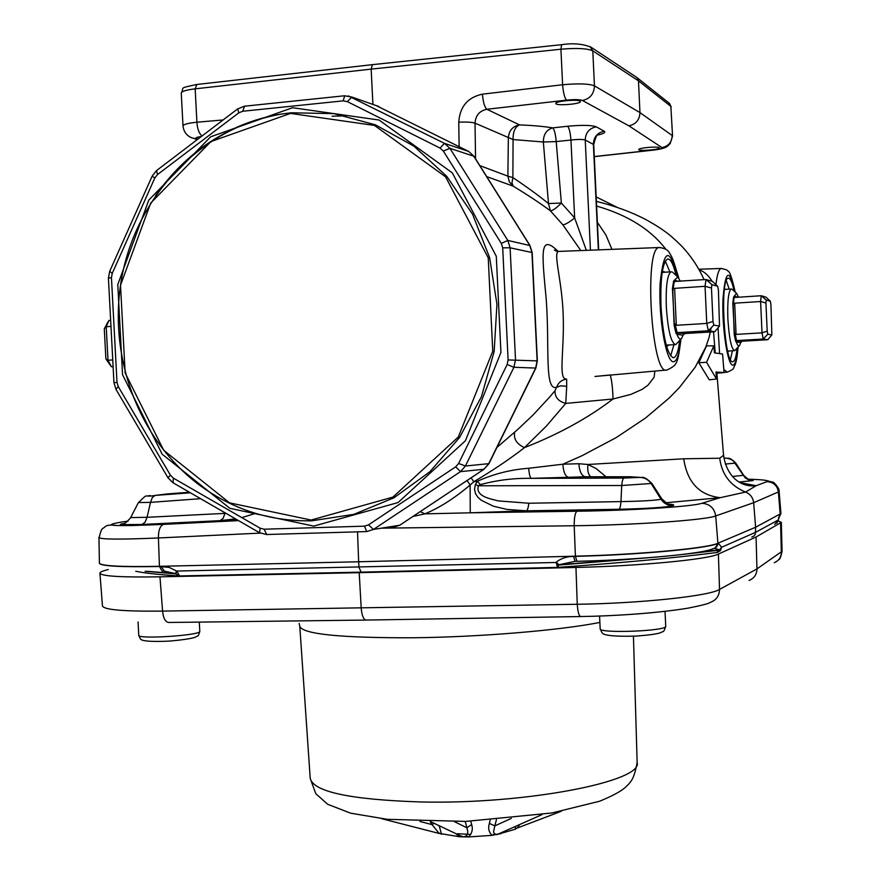 <?xml version="1.0" encoding="UTF-8"?>
<svg xmlns="http://www.w3.org/2000/svg" width="881" height="881" viewBox="0 0 881 881"><rect width="100%" height="100%" fill="white"/><g stroke="black" fill="none" stroke-linecap="round" stroke-linejoin="round"><path stroke-width="1.32" d="M669.086 345L667.402 345.892L666.333 345.407M662.215 272.174L663.955 271.579L665.001 272.229M663.129 272.361L662.171 272.493M666.256 345.099L675.055 344.647M724.49 288.781L725.68 289.375M728.928 350.979L727.805 351.717M311.103 520.054L229.545 502.853L163.679 450.257L125.146 372.949L120.51 285.257L150.717 203.037L210.878 141.599L290.488 113.407L374.458 125.432L445.566 176.817L488.228 257.781L492.754 351.255L458.296 437.02L392.937 497.093L311.103 520.054M597.373 222.309L605.853 234.853L611.943 249.356M678.788 278L674.681 264.774M665.926 249.367C650.74 229.467 627.635 215.03 596.613 206.055M723.543 455.279L716.881 373.181L716.044 372.927M716.528 379.006L709.282 379.832L698.82 362.73L706.529 345.837L713.852 345.848L714.425 352.863L722.563 354.03L724.072 372.542L715.967 372.002L716.528 379.006L706.562 362.311L713.852 345.848M711.187 327.809L709.106 337.346L705.758 347.125L695.186 367.201L679.383 387.596L669.428 397.816L645.399 418.123L616.127 437.648L581.779 455.829L562.871 464.21L578.85 463.725L587.935 464.485L683.722 458.792L719.733 458.23L723.532 455.29M496.906 447.449L517.852 429.377L533.148 414.885L549.854 396.835L554.986 390.712L556.55 387.354C544.128 390.823 549.766 347.488 546.231 299.408C541.892 252.847 539.161 232.892 558.257 251.47L554.391 250.072L556.539 251.228M580.81 250.556L562.805 224.765L550.383 210.79C540.405 203.368 528.016 195.164 513.216 186.166L511.96 182.885L512.874 177.588C526.926 186.992 538.798 195.648 548.489 203.566L543.346 141.995L513.072 139.55L512.874 177.588L507.874 176.145L508.348 137.987C508.877 130.696 512.588 126.324 519.482 124.871C532.818 125.432 543.907 126.435 552.739 127.866L567.573 126.258C569.203 127.987 570.326 132.568 570.954 140.024L556.208 141.588L561.362 203.015L574.654 217.937L586.35 250.347M580.028 101.128L580.392 101.579C581.064 104.134 555.36 106.105 555.801 103.462C555.008 101.216 577.275 99.057 580.028 101.128M659.153 147.634C657.27 146.158 638.097 147.964 638.747 149.55C638.351 151.4 659.913 149.671 659.362 147.898M654.869 371.088L654.087 377.266L647.998 385.184L642.051 389.402L630.983 394.358L613.022 399.005L565.756 403.399C558.444 401.472 554.854 397.243 554.986 390.712M680.969 338.998C677.566 364.58 677.467 364.679 667.115 369.987L666.179 370.141C651.411 373.676 643.901 248.475 658.922 247.539L558.378 251.426C552.883 253.365 562.519 282.206 563.256 317.193C564.303 351.75 557.959 379.843 566.648 379.105C561.748 379.766 558.389 382.519 556.55 387.354L560.613 385.823L566.703 386.296L565.756 403.399L546.451 426.008L524.492 447.614C558.609 434.245 588.123 418.046 613.022 399.005C612.769 388.796 611.855 380.823 610.28 375.097M514.647 432.197C513.469 438.969 516.751 444.112 524.492 447.614C509.989 458.913 493.085 470.289 473.791 481.753L477.414 481.246C493.8 473.89 510.892 469.562 528.666 468.274L562.871 464.21C563.422 471.886 565.239 476.258 568.333 477.315L530.769 478.35C513.59 478.064 496.796 480.167 480.376 484.649L478.394 485.783L475.377 484.506L477.414 481.246L480.376 484.649M740.359 482.689L756.151 485.706L745.546 492.072C750.315 494.054 753.013 497.589 753.651 502.699L755.623 527.234L717.905 543.247C708.071 548.202 639.077 554.645 575.403 556.175L358.655 561.77L357.532 531.838M255.567 513.403L241.79 517.599M235.557 518.876L220.184 520.649L223.102 518.413L224.952 513.381L147.05 517.301L150.508 502.368L138.471 502.555M471.115 477.843L473.791 481.753L470.124 485.057L470.256 512.819L424.873 513.854L413.057 516.442M667.963 504.042C673.282 504.45 674.923 505 672.886 505.694L672.798 505.727C664.869 507.445 646.951 508.623 619.024 509.262L526.353 510.815L507.06 509.438L493.382 506.212L481.268 500.265L477.965 497.325L475.509 493.657L474.529 489.23L475.377 484.506M590.81 476.753C588.233 474.683 587.275 470.597 587.935 464.485L596.107 468.527L605.974 476.753M683.722 458.792C687.224 482.359 699.415 495.32 720.284 497.677L665.651 502.787M361.133 572.143L557.188 567.408L361.133 572.143L359.007 567.386L358.655 561.77L159.428 566.318C120.84 567.023 100.83 565.965 99.399 563.124L99.421 563.3C100.841 566.142 120.851 567.21 159.439 566.494L169.119 567.386L176.618 571.053L175.374 573.564L163.778 571.031M574.886 561.373L558.983 564.732L556.164 562.144C561.208 558.312 567.001 556.396 573.531 556.418L575.414 556.363L574.203 525.748L381.22 528.182M751.823 537.036L753.949 536.033L755.325 534.15L755.623 527.234L780.929 513.557L779.013 517.488M714.932 548.268L718.257 543.28L721.671 547.222L755.678 532.289L778.231 519.999L780.192 514.471L778.397 491.961L753.651 502.699L715.713 515.936C705.714 520.032 637.448 524.911 574.203 525.748C574.192 517.378 575.128 512.533 576.989 511.233C632.492 510.484 692.796 506.542 701.937 503.271L720.284 497.677L745.546 492.072C730.382 485.772 721.77 474.485 719.733 458.23M779.123 491.356L778.397 491.961C777.284 485.552 773.463 482.116 766.966 481.654C769.576 480.453 763.265 479.638 748.013 479.187M638.714 558.444L558.983 564.732L557.431 567.408L556.164 562.144M716.583 552.519L719.865 549.821L714.535 548.434M778.573 517.852L780.004 514.57M778.242 520.418L778.264 519.713M778.264 520.308L774.674 524.36M695.208 552.761L719.865 549.821L721.594 546.936M576.769 561.329L575.04 561.362L573.531 556.418M163.359 571.042L162.104 571.075L159.439 566.494L158.415 537.972C120.069 539.601 100.247 539.447 98.958 537.509M179.35 575.954L175.374 573.564L147.292 571.295M161.058 566.461L164.34 571.042M360.858 572.143L179.592 575.943L360.913 572.154M467.106 480.508L470.124 485.057C454.398 498.316 439.322 507.919 424.873 513.854L420.314 511.619M735.778 463.098L725.327 464.056M732.64 476.5L743.641 475.255M619.024 509.262C619.949 508.744 620.587 506.19 620.951 501.597L621.722 485.508L478.394 485.783C475.244 496.41 490.155 498.789 498.349 500.904L528.798 503.238L620.951 501.597C641.632 501.234 654.99 500.463 661.003 499.252L661.719 498.712M651.874 483.449L621.722 485.508C622.173 481.004 622.878 478.526 623.825 478.064L640.377 477.403C645.046 477.744 648.68 479.87 651.301 483.812L661.003 499.252C663.845 503.469 667.776 505.628 672.798 505.727M588.079 476.753L531.32 478.339C530.054 477.634 529.173 474.286 528.666 468.274M623.825 478.064L530.769 478.35L623.847 478.064L639.925 477.37L630.234 476.753M138.35 502.688L130.652 517.587L147.05 517.301L145.057 522.257L141.995 524.47L221.241 520.594M200.604 498.679L150.508 502.368L152.303 497.578L155.111 495.419L190.362 492.765M167.181 493.944L155.342 495.386M588.233 476.753L585.105 476.742C581.548 475.707 579.467 471.368 578.85 463.725M576.989 511.233L470.256 512.819L526.353 510.815C527.51 510.308 528.325 507.775 528.798 503.238M399.897 525.186L393.267 527.312L385.283 527.543L393.234 527.312L399.732 525.241L483.922 469.265L488.658 463.846L535.615 368.181L537.124 360.858L531.937 252.451L529.723 245.347L473.714 156.113L468.67 151.422L376.066 105.533M459.133 146.653L458.759 122.173C459.849 106.656 467.734 97.317 482.414 94.168C483.162 102.328 484.649 107.372 486.885 109.277C479.539 110.808 475.586 115.433 475.024 123.153L475.564 158.833M594.279 156.565L653.504 150.001C659.726 149.23 662.545 148.426 661.961 147.579C668.459 146.246 671.873 142.226 672.203 135.52L639.958 112.592L638.483 80.832L592.803 50.867L594.444 85.864L639.958 112.592C639.606 119.915 635.906 124.32 628.88 125.818L582.44 100.489C579.698 99.476 574.412 99.355 566.582 100.126L486.885 109.277L519.482 124.871C515.066 126.93 512.94 131.831 513.072 139.55L475.024 123.153C471.974 122.162 466.556 121.831 458.759 122.173M372.916 104.432L371.165 69.114L372.454 64.654M672.555 136.048L670.859 106.381L672.555 136.126M482.414 94.168L562.607 84.752C578.421 83.321 589.037 83.684 594.444 85.864C594.069 93.915 590.061 98.793 582.44 100.489M635.95 76.889L637.194 77.792L638.483 80.832L670.859 106.381L669.67 103.584L637.194 77.792M183.028 126.203L181.255 93.122C181.563 91.36 186.199 89.939 195.175 88.838L196.904 122.217L223.124 119.948M182.962 125.95C183.281 124.397 187.928 123.153 196.904 122.217C197.377 128.978 199.084 133.571 202.046 135.982M593.717 144.561L585.237 140.035C582.87 139.242 578.112 139.242 570.954 140.024L574.654 217.937C568.994 222.508 565.04 224.787 562.805 224.765M548.489 203.566L561.362 203.015C556.252 208.202 552.585 210.801 550.383 210.79L548.489 203.566M716.892 373.214L724.061 372.575M698.82 362.73L706.562 362.311M595.864 376.385L610.026 374.998L595.875 376.385M676.024 275.346C673.304 263.771 670.408 258.353 667.324 259.102C662.314 263.221 660.21 279.024 661.014 306.5C663.096 337.313 667.159 354.382 673.194 357.708L673.866 357.631C676.509 356.541 678.447 350.836 679.658 340.507M665.331 261.139L669.868 271.888M673.943 344.713L670.65 355.902M699.415 270.038C704.062 271.392 708.302 275.158 712.134 281.314M734.148 291.137C732.221 282.063 730.206 277.757 728.102 278.242C719.634 279.035 724.336 363.699 732.695 361.717L733.102 361.673C734.93 360.913 736.285 356.42 737.133 348.193M718.048 327.82L719.557 353.16M732.43 350.781L730.448 359.503M726.307 280.676L729.193 289.133M566.703 386.296L566.648 379.105M457.525 833.712L470.784 834.406M438.815 833.338L459.563 836.752L468.472 836.95L492.171 835.342C488.834 832.325 487.909 828.338 489.373 823.383L490.177 820.156M489.373 823.383L494.814 825.882L493.525 831.972L494.263 833.536L496.399 834.714L515.132 829.263L517.918 827.358L515.132 829.263L515.583 826.345M454.552 821.709L466.864 827.766L471.643 824.572C473.108 829.307 472.051 833.437 468.472 836.95L466.093 835.882L467.558 833.734L467.789 831.334L465.212 821.433M470.806 821.224L471.643 824.572M381.671 818.691L439.179 833.459L432.053 824.605L434.003 823.272M494.715 833.944L492.171 835.342L498.822 833.811M519.614 824.55L517.918 827.358M502.247 832.27L500.364 833.988L500.045 833.25M455.73 833.569L459.563 836.752L460.234 835.75L463.935 836.906L466.093 835.882M439.179 825.728L441.513 834.23L438.452 832.721M749.048 580.447C754.169 578.332 756.812 574.489 756.955 568.906L782.053 551.308L781.326 522.367L778.165 520.924M580.876 616.535C579.037 616.293 577.826 612.207 577.253 604.278C640.872 603.397 709.745 595.974 719.524 589.433L756.955 568.906L756.074 536.992L781.326 522.367M580.524 616.546L366.386 620.059C363.622 619.861 361.893 615.929 361.21 608.242L359.206 572.672L575.954 567.452C639.617 566.043 708.577 559.38 718.4 554.072L719.524 589.433C719.325 595.886 716.242 600.192 710.295 602.373M108.253 569.567C102.714 570.877 99.938 572.077 99.927 573.168L102.46 606.007C103.947 609.806 123.99 611.513 162.578 611.095L577.253 604.278L575.954 567.452M756.074 536.992L718.4 554.072M359.206 572.672L159.968 576.824L162.578 611.095C163.348 618.495 165.496 622.294 169.009 622.471L365.813 620.07M99.927 573.168C101.359 576.229 121.38 577.44 159.968 576.824M735.624 341.233L734.214 334.351L735.217 334.075L734.391 332.346L732.805 303.416L734.655 303.185L736.076 334.395L735.217 334.075L736.604 340.848L742.298 341.2L740.69 342.577L736.373 342.026L735.624 341.233L736.604 340.848L736.373 342.026C737.529 345.638 738.63 346.74 739.666 345.341L740.69 342.577M734.214 334.351L733.168 305.322L734.291 296.247L738.036 297.26M732.805 303.416L733.609 296.974L736.571 293.318L732.408 289.563M733.609 296.974L734.611 297.238M734.655 303.185L760.6 301.522L765.919 302.965L767.197 331.146L762.021 332.853L760.6 301.522L761.239 295.741L735.239 297.437M767.197 331.146L767.78 334.24L771.866 334.934L770.908 304.33L770.346 301.236L766.239 300.069L765.919 302.965M771.866 334.934L767.792 339.725L763.188 339.031L762.021 332.853L736.076 334.395M766.239 300.069L761.239 295.741L765.864 297.106L770.346 301.236M767.78 334.24L763.188 339.031L737.32 340.54M767.792 339.725L742.298 341.2M739.313 345.737L734.787 350.649C731.483 349.559 729.182 338.954 727.871 318.845C727.332 301.357 728.411 291.413 731.109 289.012L731.935 289.144M738.586 297.227L736.571 293.318M676.024 333.425L674.108 325.243L675.298 324.913L674.295 322.875L672.423 288.616L674.604 288.351L676.311 325.298L675.298 324.913L677.181 332.974L684.955 333.536L683.017 335.143L676.971 334.373L676.024 333.425L677.181 332.974L676.971 334.373C678.678 338.921 680.275 340.154 681.795 338.051L683.017 335.143M674.108 325.243L672.809 290.862L674.472 280.213L678.788 281.369M672.423 288.616L673.602 281.05L677.775 276.931L673.139 272.736M673.602 281.05L674.791 281.369M674.604 288.351L705.053 286.292L711.463 288.032L712.993 321.422L706.76 323.426L705.053 286.292L706 279.508L674.868 281.413M712.993 321.422L713.786 325.111L719.491 326.069L718.433 289.948L717.674 286.27L711.925 284.64L711.463 288.032M719.491 326.069L714.777 331.741L708.357 330.771L706.76 323.426L676.311 325.298M711.925 284.64L706 279.508L712.476 281.413L717.674 286.27M713.786 325.111L708.357 330.771L678.018 332.6M714.777 331.741L684.955 333.536M681.222 338.711L675.804 344.603C671.157 343.513 667.996 330.915 666.311 306.841C665.717 286.446 667.269 274.773 670.981 271.811L672.357 272.02M680.352 281.27L677.775 276.931M104.288 328.8L108.969 320.453L106.227 326.708L108 360.241L105.885 358.908L104.288 328.8L106.227 326.708L110.973 326.388M112.757 359.944L108 360.241L111.424 366.749L105.885 358.908M113.109 366.65L111.424 366.749L113.12 366.782M108.969 320.453L110.654 320.332M225.69 132.668C243.288 123.417 261.844 117.217 281.336 114.067C203.445 126.721 139.407 192.763 122.734 272.636C106.028 352.543 137.293 439.509 200.604 485.938C233.894 509.967 270.985 521.585 311.863 520.803L353.942 514.328L393.983 497.776L429.851 471.764L459.574 437.494L481.444 396.67L494.164 351.431L496.95 304.22L489.616 257.637L472.579 214.248L446.81 176.398L413.817 146.092L375.449 124.849L333.833 113.616L291.171 112.779L281.336 114.067C228.972 123.615 187.047 150.816 155.563 195.659M479.815 165.606L507.874 176.145L509.339 181.882L513.216 186.166L486.708 176.596M661.961 147.579L628.88 125.818M567.573 126.258C582.011 124.926 591.558 125.102 596.239 126.82L604.212 131.225C605.908 132.359 603.837 133.604 598.001 134.969M201.242 136.588C196.21 137.249 194.844 137.998 197.113 138.824L197.961 139.077M743.883 484.01L756.151 485.706L766.966 481.654M237.925 520.242L141.929 524.481C121.369 525.373 115.499 525.032 124.32 523.468M128.075 521.1L121.402 522.103C99.542 525.814 113.638 526.563 163.668 524.371L238.564 520.616L163.613 524.382C160.089 525.715 158.36 530.252 158.415 537.972L260.258 533.115M749.224 479.693C752.748 479.925 753.949 480.222 752.803 480.608L739.247 482.017M176.618 571.053L555.79 562.485L558.609 565.073L657.755 556.968M712.784 548.786C703.214 553.686 637.536 559.909 576.945 561.307L575.414 556.363C639.077 554.843 708.071 548.4 717.916 543.434L715.713 515.936C714.348 508.106 709.767 503.888 701.937 503.271M576.912 561.318C637.767 559.898 703.071 553.72 713.423 548.731L716.66 546.936L718.257 543.28M778.738 517.775L780.929 513.711M576.736 561.318L575.073 561.351M683.425 554.358L719.942 550.107L721.671 547.222L720.471 550.636L717.376 552.442M145.112 571.295L175.737 573.872L176.982 571.362L179.592 575.943M121.402 522.103L119.387 522.411M752.803 480.608L748.872 479.958L744.83 477.381L733.014 460.488L728.994 458.516L723.863 457.9M726.704 458.219L731.043 459.309L734.071 461.512L745.359 477.954L748.806 479.969L752.748 480.63M749.279 479.716L752.837 480.222C750.546 479.088 751.956 483.151 743.674 475.322L735.822 463.153C728.818 456.138 728.025 458.891 726.748 458.197L726.296 458.197M629.915 476.753L585.171 476.753M672.886 505.694C667.875 505.595 663.944 503.436 661.102 499.219L651.411 483.79C648.779 479.848 645.145 477.711 640.509 477.381C641.797 478.229 642.822 474.518 651.94 483.548M189.437 492.237L166.961 493.955M147.689 495.992L150.1 495.518M141.929 524.481L121.446 524.635C122.977 522.642 121.743 527.818 130.696 517.643M344.724 95.754L343.15 100.863L242.716 111.259L238.795 112.834L157.468 174.592L154.814 177.984L112.239 273.352L111.447 277.658L116.997 382.387L118.23 386.55L170.374 475.134L173.348 478.119L260.115 528.182L259.576 532.752M266.458 534.525L259.598 532.763M260.115 528.182L264.146 529.206L266.69 534.514L366.551 531.573M173.348 478.119L173.072 482.788L259.432 532.675M170.374 475.134L167.963 477.733M118.23 386.55L115.973 389.358L167.941 477.689M116.997 382.387L113.957 382.651L115.973 389.358M111.447 277.658L108.418 278.154L113.957 382.651M112.239 273.352L109.696 271.293M154.814 177.984L152.138 176.156L109.673 271.337L108.418 278.154M157.468 174.592L156.565 170.551M238.795 112.834L237.694 108.87M242.716 111.259L244.511 106.216M346.233 115.84L332.126 116.204M394.336 526.1L393.267 527.301M484.076 469.221L399.732 525.241L373.489 529.415L368.5 524.867L455.664 466.853L458.616 463.472L507.159 364.514L508.106 359.933L502.699 247.836L501.322 243.409L443.341 151.069L440.06 148.074L347.334 101.623L343.15 100.863M488.922 463.714L483.922 469.265L460.51 471.632L455.664 466.853M488.955 463.648L465.421 466.005L458.616 463.472M474.011 156.355L529.944 245.469L532.168 252.572L537.355 360.88L535.868 368.082L513.931 367.278L507.159 364.514M537.355 360.891L508.106 359.933M532.168 252.572L510.11 247.803L502.699 247.836M529.977 245.535L507.819 240.436L501.322 243.409M348.303 95.897L444.674 143.438L468.67 151.422L473.956 156.278L449.905 148.316L443.341 151.069M468.637 151.4L444.465 143.339L440.06 148.074M264.146 529.206L364.448 526.166L368.5 524.867M444.453 143.328L449.905 148.316L507.819 240.436L510.11 247.803L515.506 359.679L513.931 367.278L465.421 466.005L460.51 471.632L373.489 529.415L366.749 531.573L364.448 526.166M152.138 176.156L156.433 170.661L237.573 108.958L244.235 106.238L344.482 95.776L351.871 97.053L347.334 101.623M378.94 106.546L351.882 97.053M313.779 526.1L229.864 508.326L162.148 454.189L122.547 374.7L117.779 284.563L148.823 200.02L210.669 136.797L292.58 107.713L379.05 120.025L452.316 172.863L496.278 256.228L500.937 352.477L465.399 440.775L398.047 502.566L313.779 526.1M617.063 207.299L596.184 196.926M566.582 100.126C564.655 98.154 563.322 93.023 562.607 84.752L560.922 49.215L371.165 69.114L195.175 88.838L196.859 84.477M590.028 46.55L592.803 50.867C587.374 48.411 576.747 47.86 560.922 49.215L561.626 44.689L372.289 64.665M561.748 44.678L561.626 44.689C572.903 42.949 582.715 43.797 591.085 47.244L636.897 77.517M668.833 102.923L671.212 106.942M653.504 150.001L653.933 150.056C668.833 148.096 667.391 145.596 670.166 143.614L672.544 136.015M197.113 138.824L192.278 138.042C186.783 135.905 183.7 131.886 183.017 125.972M596.239 126.82C589.235 128.318 585.568 132.723 585.237 140.035L590.435 250.193M598.364 249.885L593.387 144.22C593.717 137.029 597.329 132.701 604.212 131.225M556.208 141.588L543.346 141.995C543.39 134.419 546.517 129.716 552.739 127.866C554.424 129.573 555.57 134.154 556.208 141.588M677.5 276.689C674.262 260.049 671.487 256.349 669.494 252.957C667.875 249.764 664.351 247.968 658.922 247.539L660.221 247.495M677.247 276.458C669.494 246.504 663.789 248.783 660.133 283.297C658.316 317.38 666.102 362.366 673.381 361.772C676.96 361.386 679.416 353.876 680.738 339.262M715.956 284.651C717.079 274.718 718.764 269.322 720.999 268.463L721.781 268.43M738.069 347.147C736.714 362.84 735.393 364.084 733.741 367.63C733.983 368.687 731.814 370.196 727.254 372.156L723.83 369.524M735.029 291.93C729.281 267.483 725.261 270.004 722.96 299.496C721.924 328.283 727.673 365.648 732.849 365.163C735.305 364.866 737.001 358.919 737.926 347.301M496.421 819.704L494.814 825.882L511.31 818.394M419.94 821.466L432.053 824.605L430.236 821.742M421.162 801.974C526.464 804.43 643.504 781.271 637.139 762.472C633.846 780.863 630.124 782.636 624.607 788.032C619.938 791.898 611.59 796.303 599.565 801.247L551.814 812.998L465.807 821.411L387.332 819.319L350.693 813.196L327.743 804.309L315.85 793.781L310.222 778.463C313.592 791.876 350.572 799.706 421.162 801.974M599.862 622.427C559.688 630.422 479.198 637.15 412.066 637.778C340.231 637.943 302.811 634.133 299.793 626.347L299.133 623.385M600.17 628.781C598.507 633.725 667.743 631.071 665.728 626.248C664.593 630.036 663.591 631.853 662.71 631.677L659.946 632.932C656.279 634.078 648.526 635.124 636.699 636.049C609.178 636.952 603.937 634.386 603.76 633.99C602.813 634.188 601.613 632.448 600.17 628.781L599.565 616.039M138.769 635.3C137.381 639.551 201.771 635.311 199.789 631.292C198.93 634.628 198.148 636.214 197.432 636.049L195.031 637.315C190.913 638.659 182.62 639.903 170.143 641.049C145.299 642.326 141.378 639.958 141.61 639.716C140.938 639.991 140.002 638.527 138.769 635.3L138.064 621.986M652.491 612.658L636.313 614.024M780.599 523.182L781.326 552.233C781.205 557.233 778.837 560.723 774.256 562.695M713.533 331.818L715.24 352.896M704.073 279.64C698.545 267.339 691.156 256.239 681.916 246.339C674.736 239.203 668.899 234.126 664.395 231.086C659.836 227.871 658.261 226.604 646.302 219.81C631.391 212.013 614.751 205.879 596.393 201.386M744.038 484.065L755.766 485.717C740.503 487.512 726.605 476.357 723.565 455.202M237.859 520.208L221.285 520.583M779.123 491.224L780.929 513.546M557.607 567.386C621.347 562.915 674.394 557.959 716.749 552.53M778.738 517.709L778.275 520.242M776.833 523.259L778.242 520.429M716.693 552.53L717.299 552.464M98.947 537.201L99.399 563.113M135.74 571.262C144.88 573.168 159.164 574.709 178.59 575.899M162.104 571.075L163.426 571.053M99.234 537.454C101.756 526.188 102.802 529.437 105.059 526.695C107.008 525.021 111.028 524.647 117.129 525.572M130.311 525.605L163.613 524.382M766.151 480.442L772.857 482.248C772.527 480.685 779.993 488.393 779.112 491.334M661.796 498.822L651.973 483.57M190.384 492.787L155.122 495.419C142.359 497.897 149.517 491.994 138.438 502.633M585.105 476.742L568.344 477.315M666.003 503.921L669.868 504.692C669.835 505.694 667.148 503.745 661.796 498.844M167.974 477.744L172.896 482.678M535.857 368.115L488.955 463.67M653.735 150.078L594.279 156.653M181.255 93.122C184.669 86.944 177.808 88.618 196.628 84.499L372.267 64.676M194.492 138.702L197.355 139.55M598.673 249.874L593.717 144.627M593.706 144.572C595.589 137.15 597.109 133.868 598.265 134.716M665.827 370.108L594.972 376.462M672.842 357.653L673.866 357.631M735.195 292.074C731.968 277.68 729.501 270.687 727.805 271.095C728.047 270.269 725.779 269.388 720.999 268.463L698.974 269.234M726.473 372.223L724.061 372.432M732.485 361.684L733.102 361.673M430.776 821.742L459.772 835.485M517.235 828.041L561.362 811.258M499.031 833.701L542.09 814.573M637.139 762.472L633.439 636.203M310.222 778.463L299.793 626.347M665.034 611.359L665.728 626.248M199.304 622.096L199.789 631.292M778.65 559.688C779.696 559.887 780.819 557.133 782.042 551.429M710.097 602.428C709.293 603.463 701.915 605.379 687.984 608.165C657.832 613.187 612.868 616.105 580.898 616.535M731.109 289.012L724.402 289.453M734.336 350.671L727.651 351.056M675.507 281.59L674.89 281.424M670.981 271.811L662.369 272.405M106.513 324.318L108.506 321.224"/></g></svg>
